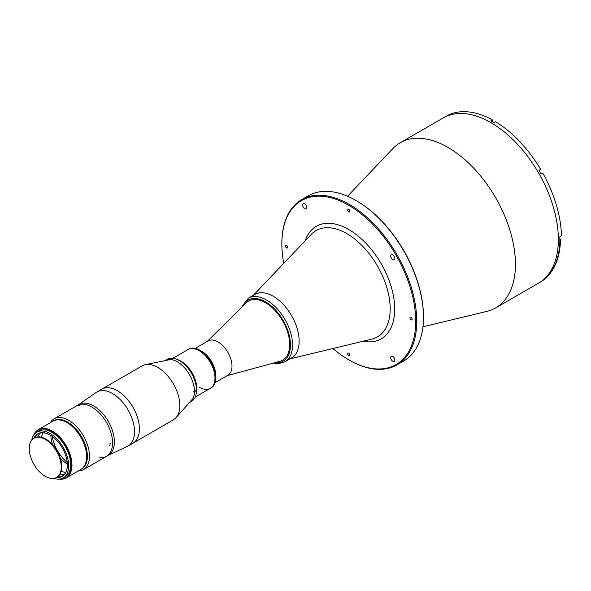 <?xml version="1.0" encoding="UTF-8"?>
<svg xmlns="http://www.w3.org/2000/svg" width="591" height="591" viewBox="0 0 591 591"><rect width="100%" height="100%" fill="white"/><g stroke="black" fill="none" stroke-linecap="round" stroke-linejoin="round"><path stroke-width="0.89" d="M422.942 326.801L486.984 311.354A95.373 55.066 -120 0 0 495.672 307.904A95.373 55.066 -120 0 0 510.292 231.48A95.373 55.066 -120 0 0 447.985 147.432A95.373 55.066 -120 0 0 400.299 142.712A95.373 55.066 -120 0 0 392.963 148.504L347.567 196.242M392.793 254.773A2.933 1.692 -120 0 0 391.331 254.625A2.933 1.692 -120 0 0 390.88 256.974A2.933 1.692 -120 0 0 392.793 259.56A2.933 1.692 -120 0 0 394.263 259.708A2.933 1.692 -120 0 0 394.714 257.358A2.933 1.692 -120 0 0 392.793 254.773M304.757 203.947A2.933 1.692 -120 0 0 303.294 203.799A2.933 1.692 -120 0 0 302.843 206.148A2.933 1.692 -120 0 0 304.757 208.734A2.933 1.692 -120 0 0 306.227 208.882A2.933 1.692 -120 0 0 306.677 206.532A2.933 1.692 -120 0 0 304.757 203.947M392.793 356.425A2.933 1.692 -120 0 0 391.331 356.284A2.933 1.692 -120 0 0 390.88 358.634A2.933 1.692 -120 0 0 392.793 361.219A2.933 1.692 -120 0 0 394.263 361.367A2.933 1.692 -120 0 0 394.714 359.01A2.933 1.692 -120 0 0 392.793 356.425M411.026 317.264A1.544 0.886 -120 0 0 410.257 317.19A1.544 0.886 -120 0 0 410.021 318.423A1.544 0.886 -120 0 0 411.026 319.783A1.544 0.886 -120 0 0 411.801 319.857A1.544 0.886 -120 0 0 412.038 318.623A1.544 0.886 -120 0 0 411.026 317.264M286.524 245.383A1.544 0.886 -120 0 0 285.756 245.309A1.544 0.886 -120 0 0 285.519 246.543A1.544 0.886 -120 0 0 286.524 247.902A1.544 0.886 -120 0 0 287.292 247.976A1.544 0.886 -120 0 0 287.529 246.743A1.544 0.886 -120 0 0 286.524 245.383M348.779 353.204A1.544 0.886 -120 0 0 348.003 353.13A1.544 0.886 -120 0 0 347.774 354.364A1.544 0.886 -120 0 0 348.779 355.723A1.544 0.886 -120 0 0 349.547 355.797A1.544 0.886 -120 0 0 349.783 354.563A1.544 0.886 -120 0 0 348.779 353.204M348.779 209.443A1.544 0.886 -120 0 0 348.003 209.369A1.544 0.886 -120 0 0 347.774 210.603A1.544 0.886 -120 0 0 348.779 211.955A1.544 0.886 -120 0 0 349.547 212.036A1.544 0.886 -120 0 0 349.783 210.802A1.544 0.886 -120 0 0 348.779 209.443M288.216 359.298A36.679 21.18 -120 0 0 297.93 331.381A36.679 21.18 -120 0 0 273.219 296.254A36.679 21.18 -120 0 0 252.054 296.667M332.932 348.513A94.641 54.638 -120 0 0 348.779 359.853A94.641 54.638 -120 0 0 415.695 321.216A94.641 54.638 -120 0 0 348.779 205.306A94.641 54.638 -120 0 0 281.855 243.943A94.641 54.638 -120 0 0 283.761 263.335M349.296 360.155L348.779 359.853L349.296 360.155A95.373 55.066 -120 0 0 396.982 364.876A95.373 55.066 -120 0 0 411.602 288.452A95.373 55.066 -120 0 0 349.296 204.412A95.373 55.066 -120 0 0 301.609 199.684A95.373 55.066 -120 0 0 281.855 243.344L281.855 243.943M396.982 364.876L403.727 360.983A95.373 55.066 -120 0 0 423.481 317.323A95.373 55.066 -120 0 0 356.041 200.519L356.041 200.519A95.373 55.066 -120 0 0 308.354 195.791L301.609 199.684M423.481 317.323L423.481 316.724A94.641 54.638 -120 0 0 356.558 200.814L356.041 200.519L356.558 200.814M539.11 170.407A2.201 1.271 60 0 1 539.48 169.942L538.992 170.215A95.373 55.066 60 0 1 541.193 174.035L542.804 173.104A95.373 55.066 60 0 1 561.45 235.846L559.84 236.777A95.373 55.066 60 0 1 559.862 238.587A95.373 55.066 60 0 1 559.84 240.374L560.541 239.458C559.987 259.257 553.575 273.278 541.297 281.53L541.193 281.589A95.373 55.066 60 0 1 540.108 282.247L538.6 283.111A95.373 55.066 -120 0 0 553.22 206.687A95.373 55.066 -120 0 0 490.914 122.647A95.373 55.066 -120 0 0 443.228 117.919A95.373 55.066 60 0 1 516.726 143.473A95.373 55.066 60 0 1 558.355 239.451A95.373 55.066 60 0 1 538.6 283.111L495.672 307.904M559.862 238.528L560.541 239.458M400.299 142.712L444.735 117.055A95.373 55.066 60 0 1 445.85 116.442L447.453 115.511A95.373 55.066 60 0 1 492.473 119.973L490.862 120.896A95.373 55.066 60 0 1 493.98 122.699L495.583 121.768A95.373 55.066 60 0 1 540.602 169.292M492.473 121.805L492.473 119.973M541.674 173.754A2.201 1.271 60 0 1 541.09 173.835M45.248 439.335A22.643 13.068 60 0 1 60.038 459.288A22.643 13.068 60 0 1 56.573 477.425A22.643 13.068 60 0 1 45.248 476.309A22.643 13.068 60 0 1 30.459 456.355A22.643 13.068 60 0 1 33.931 438.212A22.643 13.068 60 0 1 45.248 439.335M33.931 438.212L34.448 437.916A22.643 13.068 60 0 1 45.773 439.032A22.643 13.068 60 0 1 60.563 458.985A22.643 13.068 60 0 1 57.091 477.129L56.573 477.425M227.129 375.684L279.868 361.308A34.115 19.695 -120 0 0 282.624 360.17A34.115 19.695 -120 0 0 287.854 332.829A34.115 19.695 -120 0 0 265.566 302.769A34.115 19.695 -120 0 0 248.508 301.078A34.115 19.695 -120 0 0 246.137 302.895L207.323 341.376M215.05 382.658L227.882 375.255A19.806 11.436 -120 0 0 230.918 359.38A19.806 11.436 -120 0 0 217.976 341.923A19.806 11.436 -120 0 0 208.069 340.948L195.244 348.35M172.831 358.323L187.975 349.584A22.377 12.921 60 0 1 199.167 350.692A22.377 12.921 60 0 1 213.779 370.409A22.377 12.921 60 0 1 210.352 388.339A22.377 12.921 -120 0 0 214.984 378.092A22.377 12.921 -120 0 0 205.217 355.575A22.377 12.921 -120 0 0 187.975 349.584L188.758 349.133A22.377 12.921 60 0 1 199.943 350.241L201.76 351.29A19.806 11.436 60 0 1 215.767 375.551L215.767 377.642A22.377 12.921 60 0 1 211.127 387.888L210.352 388.339A22.377 12.921 60 0 1 199.167 387.231M201.76 351.29L199.943 350.241A22.377 12.921 60 0 1 215.767 377.642M66.192 477.92L80.856 469.453A27.88 16.097 -120 0 0 85.126 447.114A27.88 16.097 -120 0 0 66.916 422.55A27.88 16.097 -120 0 0 52.976 421.169L38.319 429.635A27.88 16.097 60 0 1 52.252 431.016A27.88 16.097 60 0 1 70.469 455.58A27.88 16.097 60 0 1 66.192 477.92A27.88 16.097 60 0 1 59.447 479.124M60.156 479.028A27.511 15.883 -120 0 0 70.994 460.071A27.511 15.883 -120 0 0 51.993 431.467A27.511 15.883 -120 0 0 34.337 434.304M53.84 478.378A26.41 15.248 -120 0 0 63.23 477.934L65.202 476.797A26.41 15.248 -120 0 0 69.25 455.639A26.41 15.248 -120 0 0 51.993 432.361A26.41 15.248 -120 0 0 38.792 431.053L36.819 432.191A26.41 15.248 -120 0 0 31.744 440.103M63.23 477.934A26.41 15.248 -120 0 0 67.278 456.777A26.41 15.248 -120 0 0 50.021 433.498A26.41 15.248 -120 0 0 36.819 432.191M33.923 438.219A24.578 14.191 60 0 1 50.021 434.998L50.021 434.998A24.578 14.191 60 0 1 67.404 465.095A24.578 14.191 60 0 1 56.559 477.432M50.154 435.072A24.209 13.977 -120 0 0 38.179 433.949A24.209 13.977 -120 0 0 34.67 437.791M40.218 433.114A24.209 13.977 -120 0 0 37.905 436.882M57.305 476.996A24.209 13.977 -120 0 0 62.387 475.881A24.209 13.977 -120 0 0 67.404 464.947M59.713 474.647A24.209 13.977 -120 0 0 64.131 474.529M33.901 434.873A27.88 16.097 60 0 1 38.319 429.635M196.389 392.616A22.377 12.921 -120 0 0 196.833 388.575A22.377 12.921 -120 0 0 177.293 359.535M107.939 455.513L127.316 446.397A31.183 18.003 -120 0 0 128.092 445.998L132.953 443.191A31.183 18.003 -120 0 0 137.725 418.206A31.183 18.003 -120 0 0 117.358 390.732A31.183 18.003 -120 0 0 101.77 389.188A31.183 18.003 -120 0 1 125.794 397.544A31.183 18.003 -120 0 1 139.41 428.918A31.183 18.003 -120 0 1 132.945 443.191L173.362 419.854A31.183 18.003 -120 0 0 176.037 417.66A31.183 18.003 -120 0 0 179.827 405.581A31.183 18.003 -120 0 0 168.11 376.334A31.183 18.003 -120 0 0 145.423 364.64A31.183 18.003 -120 0 0 142.187 365.851L96.917 391.988A31.183 18.003 -120 0 0 96.178 392.461L78.596 404.68M109.963 445.156L109.963 443.664L109.963 445.156L109.505 445.208M110.428 443.619L109.963 443.664M91.812 406.977A29.343 16.94 60 0 1 110.982 432.834A29.343 16.94 60 0 1 106.491 456.348A29.343 16.94 -120 0 0 110.982 432.834A29.343 16.94 -120 0 0 91.812 406.977A29.343 16.94 -120 0 0 77.14 405.522A29.343 16.94 60 0 1 91.812 406.977M50.213 422.764A29.343 16.94 60 0 1 54.054 418.849A29.343 16.94 60 0 1 68.733 420.304A29.343 16.94 60 0 1 87.904 446.161A29.343 16.94 60 0 1 83.405 469.682A29.343 16.94 60 0 1 78.086 471.057M52.252 436.453A27.142 15.669 -120 0 0 67.256 462.443M79.416 405.655C79.874 405.19 79.497 405.227 78.293 405.758L79.704 405.367M50.878 435.515A23.847 13.763 -120 0 0 52.629 444.779M60.238 457.951A23.847 13.763 -120 0 0 67.381 464.105M43.113 432.826A23.847 13.763 -120 0 0 41.525 437.244M81.24 469.224A27.88 16.097 -120 0 0 86.005 447.025A27.88 16.097 -120 0 0 67.692 422.1A27.88 16.097 -120 0 0 53.367 420.955M61.205 471.337A23.847 13.763 -120 0 0 65.83 472.172M284.951 361.788L291.555 357.976A36.679 21.18 -120 0 0 297.184 328.581A36.679 21.18 -120 0 0 273.219 296.254A36.679 21.18 -120 0 0 254.876 294.436L248.272 298.256A36.679 21.18 60 0 1 266.607 300.073A36.679 21.18 60 0 1 290.573 332.393A36.679 21.18 60 0 1 284.951 361.788L278.546 363.613L273.323 363.096M282.631 360.163L282.624 360.17A34.115 19.695 -120 0 0 287.861 332.829A34.115 19.695 -120 0 0 265.573 302.762A34.115 19.695 -120 0 0 248.516 301.078L248.508 301.078M55.236 420.231A27.807 16.053 60 0 1 67.175 422.462A27.807 16.053 60 0 1 84.801 445.282A27.807 16.053 60 0 1 82.792 467.969M99.813 457.663A29.343 16.94 -120 0 0 106.491 456.348L108.301 455.306A29.343 16.94 -120 0 0 112.8 431.792A29.343 16.94 -120 0 0 93.629 405.928A29.343 16.94 -120 0 0 78.95 404.48L54.054 418.849M128.092 445.998A31.183 18.003 -120 0 0 132.872 421.014A31.183 18.003 -120 0 0 112.504 393.532A31.183 18.003 -120 0 0 96.917 391.988M191.506 401.341A24.209 13.977 -120 0 0 195.215 381.941A24.209 13.977 -120 0 0 179.398 360.606A24.209 13.977 -120 0 0 167.297 359.402L165.221 360.599A24.209 13.977 -120 0 1 177.322 361.803A24.209 13.977 -120 0 1 194.439 390.998L195.215 390.555A24.209 13.977 60 0 1 195.215 391.449L194.439 391.899A24.209 13.977 -120 0 1 189.43 402.537L191.506 401.341M193.848 391.56L194.439 391.899M363.088 341.236A64.958 37.499 -120 0 0 394.131 300.405A64.958 37.499 -120 0 0 348.779 229.544A64.958 37.499 -120 0 0 305.133 240.862M290.011 358.87L371.887 339.116A61.39 35.445 -120 0 0 388.139 292.405A61.39 35.445 -120 0 0 346.784 233.608A61.39 35.445 -120 0 0 311.368 234.302L253.325 295.33M541.245 281.56A95.373 55.066 -120 0 0 559.891 240.345M274.904 362.667A35.216 20.33 -120 0 0 290.011 339.241A35.216 20.33 -120 0 0 265.573 301.868A35.216 20.33 -120 0 0 242.487 306.515M170.592 359.505L145.423 364.64M210.352 388.339L195.207 397.078M193.065 398.43L176.037 417.66M106.491 456.348L83.405 469.682M241.32 307.667L248.272 298.256"/></g></svg>
